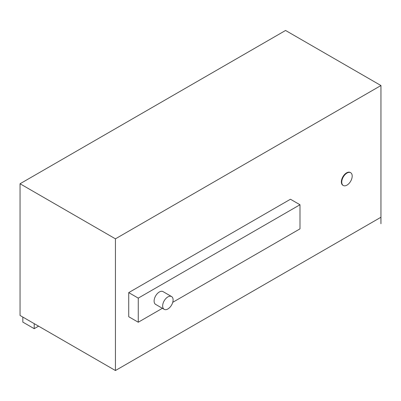 <?xml version="1.0" encoding="UTF-8"?>
<svg xmlns="http://www.w3.org/2000/svg" width="401" height="401" viewBox="0 0 401 401"><rect width="100%" height="100%" fill="white"/><g stroke="black" fill="none" stroke-linecap="round" stroke-linejoin="round"><path stroke-width="0.6" d="M162.656 305.958A7.383 4.261 120 0 0 164.184 309.336A7.383 4.261 120 0 0 171.568 305.076A7.383 4.261 120 0 0 171.568 296.55A7.383 4.261 120 0 0 165.879 298.529A7.383 4.261 120 0 0 162.656 305.958M164.184 309.336L155.643 304.404A7.383 4.261 -60 0 1 154.114 301.026A7.383 4.261 -60 0 1 157.337 293.597A7.383 4.261 -60 0 1 163.027 291.617L171.568 296.55M138.265 322.234L128.721 316.725L128.721 292.615L290.449 199.242L299.993 204.751L138.265 298.123L138.265 322.234L162.39 308.304M172.736 302.329L299.993 228.861L299.993 204.751M128.721 292.615L138.265 298.123M341.752 182.114A7.383 4.261 120 0 0 343.281 185.498A7.383 4.261 120 0 0 350.664 181.232A7.383 4.261 120 0 0 350.664 172.711A7.383 4.261 120 0 0 344.975 174.686A7.383 4.261 120 0 0 341.752 182.114M343.281 185.498L342.9 185.277A7.383 4.261 -60 0 1 341.371 181.899A7.383 4.261 -60 0 1 344.594 174.465A7.383 4.261 -60 0 1 350.284 172.49L350.664 172.711M115.433 238.831L115.433 370.534L380.93 217.252L380.95 223.708L380.95 85.533L285.567 30.466L20.05 183.758L115.433 238.831L380.95 85.533M380.93 223.718L380.91 217.262M34.215 323.642L34.215 328.685L22.827 322.108L22.827 317.066M38.581 326.163L34.215 328.685M115.433 370.534L20.05 315.467L20.05 183.758"/></g></svg>
